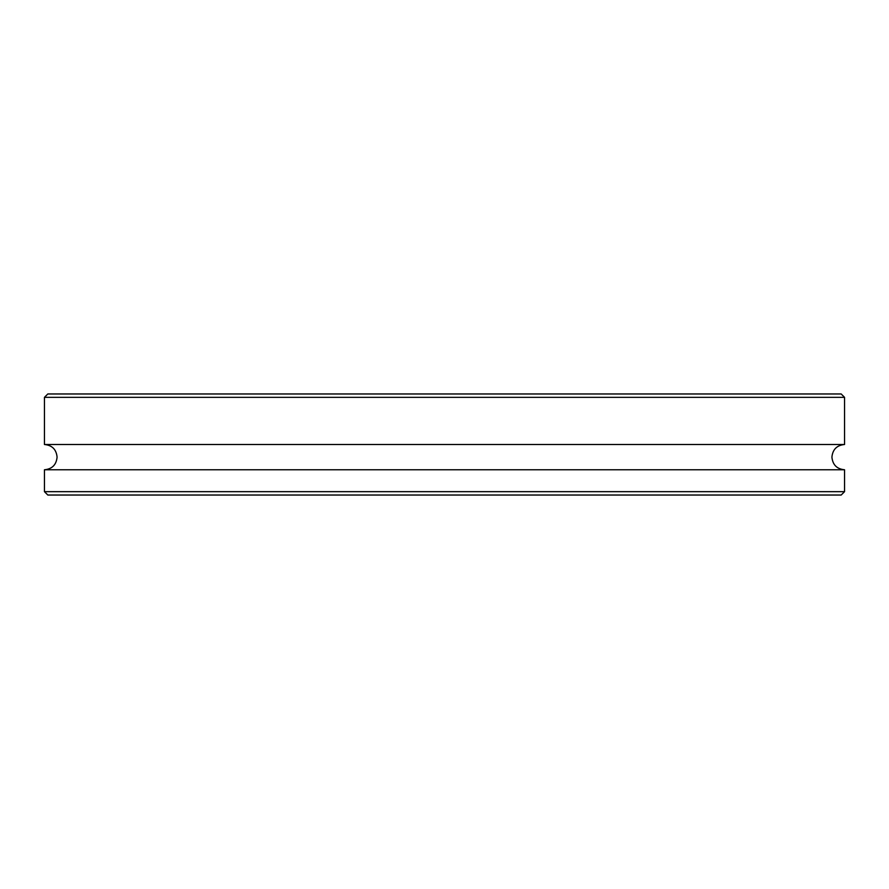 <?xml version="1.0" encoding="UTF-8"?>
<svg xmlns="http://www.w3.org/2000/svg" width="889" height="889" viewBox="0 0 889 889"><rect width="100%" height="100%" fill="white"/><g stroke="black" fill="none" stroke-linecap="round" stroke-linejoin="round"><path stroke-width="1.33" d="M844.55 397.339L44.45 397.339L47.817 393.971L841.183 393.971L844.55 397.339L844.55 444.5C836.871 445.245 832.66 449.456 831.915 457.135C832.66 464.803 836.871 469.014 844.55 469.77L44.45 469.77L44.45 491.661L844.55 491.661L841.183 495.029L47.817 495.029L44.45 491.661M844.55 444.5L44.45 444.5C52.129 445.245 56.34 449.456 57.085 457.135C56.34 464.803 52.129 469.014 44.45 469.77M844.55 469.77L844.55 491.661M44.45 397.339L44.45 444.5"/></g></svg>
